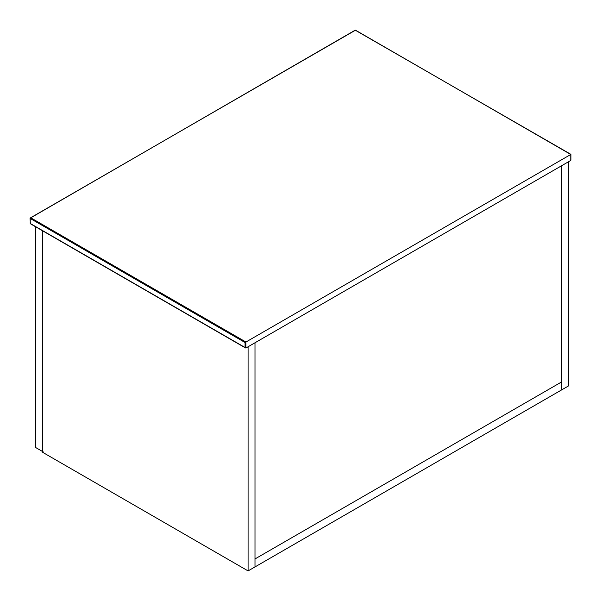 <?xml version="1.0" encoding="UTF-8"?>
<svg xmlns="http://www.w3.org/2000/svg" width="601" height="601" viewBox="0 0 601 601"><rect width="100%" height="100%" fill="white"/><g stroke="black" fill="none" stroke-linecap="round" stroke-linejoin="round"><path stroke-width="0.9" d="M570.77 154.48L355.507 30.193L30.659 217.742L245.929 342.022L570.77 154.48L570.77 160.452L245.929 348.002L245.929 342.022L245.065 342.525L245.065 347.506L245.929 348.002L30.23 223.467L30.23 218.486L245.065 342.525M570.77 159.46L570.77 160.452L570.77 159.46M43.385 451.99L35.624 447.505L35.624 226.787M248.085 570.92L248.085 346.754L568.614 161.699L568.614 385.865L561.71 389.846L561.71 165.688L561.71 389.846L254.989 566.931L254.989 342.773L254.989 558.96L561.71 381.875L254.989 558.96L254.989 566.931L248.085 570.92L42.739 452.365L42.739 230.897M30.659 217.742L30.23 218.486M30.23 223.467L30.23 222.971L30.659 223.715M355.507 30.193L355.071 30.441L355.935 30.441L355.507 30.193M570.95 160.061L570.95 154.374L355.199 30.163L30.05 218.238L30.358 223.745L245.493 347.956"/></g></svg>
